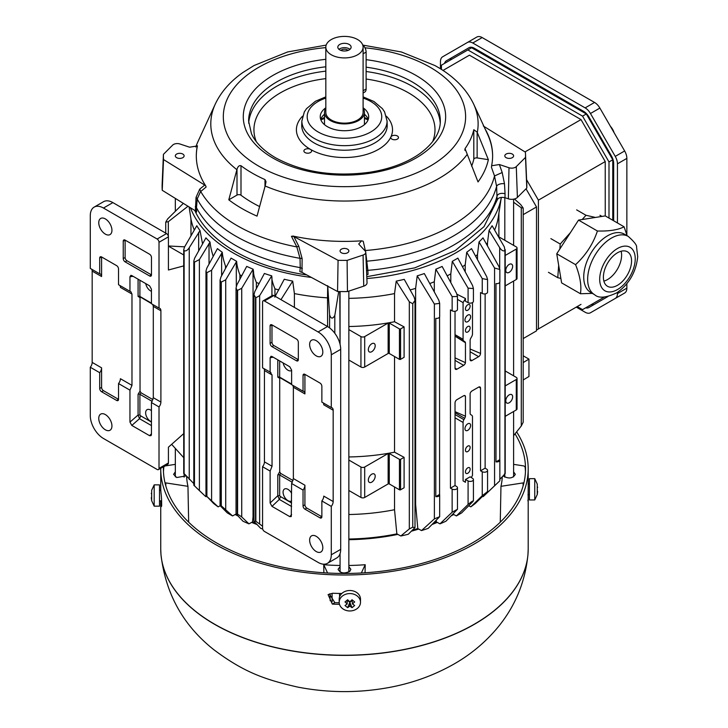 <?xml version="1.0" encoding="UTF-8"?>
<svg xmlns="http://www.w3.org/2000/svg" width="728" height="728" viewBox="0 0 728 728"><rect width="100%" height="100%" fill="white"/><g stroke="black" fill="none" stroke-linecap="round" stroke-linejoin="round"><path stroke-width="1.09" d="M292.893 385.385L293.366 387.251L293.366 478.56L291.619 483.483L291.264 516.571L289.771 516.625L271.999 506.37L270.124 503.002L270.124 471.08L272.044 466.248L272.044 374.938L270.124 372.236L270.124 357.712L271.025 356.274L271.999 356.502L289.771 366.766L291.619 370.079L291.619 384.648L303.039 391.245L303.039 375.439A2.666 1.538 60 0 1 303.594 374.219A2.666 1.538 60 0 1 304.923 374.356L319.983 383.046A2.666 1.538 60 0 1 321.867 386.313L321.867 402.111L331.286 407.544A5.324 3.076 -60 0 1 332.068 407.789A5.324 3.076 -60 0 1 333.169 410.228L333.169 501.537A5.324 3.076 -60 0 1 331.286 506.388L331.286 554.8A18.637 10.765 60 0 1 327.427 563.336A18.637 10.765 60 0 1 318.109 562.407L264.446 531.431A2.666 1.538 60 0 1 262.562 528.173L262.562 466.712A5.324 3.076 120 0 0 264.446 461.861L264.446 370.552A5.324 3.076 120 0 0 263.946 368.668M271.999 506.37L279.325 499.417L277.805 495.723L279.67 495.732L280.599 496.632L279.325 499.417L291.619 506.515M316.225 355.874A9.318 5.378 60 0 1 310.137 347.666A9.318 5.378 60 0 1 311.566 340.194A9.318 5.378 60 0 1 320.884 345.572A9.318 5.378 60 0 1 320.884 356.338A9.318 5.378 60 0 1 316.225 355.874M316.225 551.542A9.318 5.378 60 0 1 310.137 543.325A9.318 5.378 60 0 1 311.566 535.863A9.318 5.378 60 0 1 320.884 541.241A9.318 5.378 60 0 1 320.884 552.006A9.318 5.378 60 0 1 316.225 551.542M271.981 346.637L273.855 345.545L298.334 359.678A2.666 1.538 60 0 1 297.788 360.897A2.666 1.538 60 0 1 296.451 360.769L271.981 346.637A2.666 1.538 60 0 1 270.097 343.37L270.097 325.98A2.666 1.538 60 0 1 270.643 324.761A2.666 1.538 60 0 1 271.981 324.897L296.451 339.03A2.666 1.538 60 0 1 298.334 342.287L298.334 359.678L296.451 360.769M291.619 370.461A6.925 3.995 60 0 1 291.446 370.57A6.925 3.995 60 0 1 286.586 369.187A6.925 3.995 60 0 1 283.192 362.963M277.805 359.86L277.805 377.159L279.707 378.278L280.644 377.732L279.67 377.168L291.619 384.066M273.855 345.545A2.666 1.538 60 0 1 271.981 342.287L271.981 324.897L270.097 325.98M279.707 378.278L279.707 471.762L277.805 474.993L277.805 495.723L270.124 503.002M270.916 372.49L262.562 367.868L262.562 302.065A2.666 1.538 60 0 1 263.117 300.846A2.666 1.538 60 0 1 264.446 300.983L318.109 331.959A18.637 10.765 60 0 1 331.286 354.791L331.286 407.544M263.117 300.846L272.527 295.413A2.666 1.538 60 0 1 273.855 295.55L327.518 326.526A18.637 10.765 60 0 1 340.695 349.349L340.695 549.367A18.637 10.765 60 0 1 336.837 557.903L327.427 563.336M323.25 402.912A5.324 3.076 -60 0 1 323.751 404.795L333.169 410.228M333.169 501.537L323.751 496.105A5.324 3.076 -60 0 1 321.867 500.955L321.867 516.753A2.666 1.538 60 0 1 321.321 517.972A2.666 1.538 60 0 1 319.983 517.845L304.923 509.145A2.666 1.538 60 0 1 303.039 505.887L303.039 490.08A5.324 3.076 120 0 0 304.923 485.23L293.366 478.56M303.039 490.08L291.619 483.483M319.983 517.845L321.867 516.753L306.806 508.062A2.666 1.538 60 0 1 304.923 504.795L304.923 485.23M293.366 387.251L304.923 393.921A5.324 3.076 120 0 0 303.822 391.482A5.324 3.076 120 0 0 303.039 391.245M304.923 393.921L304.923 374.356L303.039 375.439M270.124 471.08L262.562 466.712M331.286 506.388L321.867 500.955M293.056 480.553L280.644 473.391L279.707 471.762M280.644 473.391L279.67 475.002A1.329 0.764 0 0 0 277.805 474.993M291.619 500.9A6.925 3.995 60 0 1 291.446 501.01A6.925 3.995 60 0 1 284.521 497.015A6.925 3.995 60 0 1 284.521 489.016A6.925 3.995 60 0 1 291.619 493.329M159.013 468.386A2.666 1.538 60 0 1 158.458 469.605L167.877 464.164A2.666 1.538 -120 0 0 168.423 462.953L159.013 468.386L159.013 406.925L151.442 402.557L151.442 434.48L151.051 435.653L149.577 435.69L151.442 433.806M151.442 402.557L153.299 397.688L153.299 306.379L152.78 304.486M159.013 406.925A5.324 3.076 120 0 0 160.897 402.074L160.897 310.765A5.324 3.076 120 0 0 159.787 308.326A5.324 3.076 120 0 0 159.013 308.09L151.442 303.722L151.442 289.189L149.577 285.822L131.804 275.566L130.867 275.33L129.957 276.749L129.957 291.309L130.794 291.582L131.977 294.066L131.977 385.376L129.957 390.153L129.957 422.113L138.083 415.015L139.512 418.691L140.777 415.906L139.903 415.051L138.083 415.015L138.083 394.267A1.329 0.764 180 0 1 139.903 394.303L140.977 392.747L152.962 399.672M151.442 303.139L139.903 296.469L140.977 297.088L140.031 297.634L138.083 296.433L138.083 279.188M138.083 394.267L140.031 391.118L140.031 297.634M140.031 391.118L140.977 392.747M183.729 265.902L168.423 269.997L168.423 236.846A2.666 1.538 -120 0 0 166.539 233.588L112.886 202.602A18.637 10.765 -120 0 0 103.567 201.683L94.149 207.116A18.637 10.765 60 0 0 90.29 215.652L90.29 268.414L99.7 273.846L99.7 258.049A2.666 1.538 60 0 1 100.255 256.829A2.666 1.538 60 0 1 101.583 256.957L101.583 276.522L92.174 271.089L92.174 362.398A5.324 3.076 -60 0 1 90.29 367.249L90.29 415.661A18.637 10.765 60 0 0 103.467 438.493L157.13 469.469A2.666 1.538 60 0 0 158.458 469.605M92.174 362.398L101.583 367.831L101.583 387.405A2.666 1.538 -120 0 0 103.467 390.663L118.528 399.354L118.528 383.556A5.324 3.076 120 0 0 120.411 378.706L131.977 385.376M183.729 433.615L168.423 447.192L168.423 462.953M168.423 246.128L183.729 254.964M151.442 410.637A6.925 3.995 -120 0 0 147.074 409.664A6.925 3.995 -120 0 0 145.646 412.84A6.925 3.995 -120 0 0 151.442 421.74M145.746 283.611A6.925 3.995 -120 0 0 151.442 291.3M125.116 261.853L149.595 275.976L151.479 274.893L127 260.761L125.116 261.853A2.666 1.538 60 0 1 123.241 258.586L125.116 257.503A2.666 1.538 -120 0 0 127 260.761M149.595 275.976A2.666 1.538 60 0 0 150.923 276.112A2.666 1.538 60 0 0 151.479 274.893L151.479 257.503A2.666 1.538 60 0 0 149.595 254.236L125.116 240.113L125.116 257.503M151.442 425.589L139.512 418.691L131.804 425.425L149.577 435.69M159.013 308.09L159.013 242.278L168.423 236.846M131.977 294.066L120.411 287.396A5.324 3.076 120 0 0 119.911 285.512M99.7 258.049L101.583 256.957L116.644 265.656A2.666 1.538 60 0 1 118.528 268.914L118.528 284.712L129.957 291.309M129.957 390.153L118.528 383.556M118.528 399.354A2.666 1.538 60 0 1 117.982 400.573A2.666 1.538 60 0 1 116.644 400.446L118.528 399.354M101.583 367.831A5.324 3.076 -60 0 1 99.7 372.691L99.7 388.488A2.666 1.538 60 0 0 101.583 391.746L116.644 400.446M99.7 372.691L90.29 367.249M91.664 269.205A5.324 3.076 -60 0 1 92.174 271.089M99.7 273.846A5.324 3.076 -60 0 1 100.482 274.083A5.324 3.076 -60 0 1 101.583 276.522M94.149 207.116A18.637 10.765 60 0 1 103.467 208.044L157.13 239.021A2.666 1.538 60 0 1 159.013 242.278M105.351 234.134A9.318 5.378 60 0 1 99.263 225.917A9.318 5.378 60 0 1 100.692 218.446A9.318 5.378 60 0 1 110.01 223.833A9.318 5.378 60 0 1 110.01 234.589A9.318 5.378 60 0 1 105.351 234.134M123.241 241.196A2.666 1.538 60 0 1 123.787 239.976A2.666 1.538 60 0 1 125.116 240.113L123.241 241.196L123.241 258.586M131.804 425.425L129.957 422.113M105.351 429.793A9.318 5.378 60 0 1 99.263 421.585A9.318 5.378 60 0 1 100.692 414.114A9.318 5.378 60 0 1 110.01 419.492A9.318 5.378 60 0 1 110.01 430.257A9.318 5.378 60 0 1 105.351 429.793M168.314 236.036L168.314 221.685L165.738 222.149L167.64 218.937L183.338 203.367M184.584 246.938L196.797 225.744A156.475 90.336 -0 0 0 200.036 230.63L189.234 247.702C187.496 250.396 185.786 251.397 184.12 250.687L183.738 249.567L184.584 246.938M253.107 269.205L241.732 288.297L237.264 290.508L236.036 288.024L236.891 284.866L246.701 266.403L253.107 269.205C254.181 273.482 252.561 273.291 256.374 282.473A154.436 89.162 0 0 0 259.159 283.565M237.592 514.123L241.732 516.962L248.949 523.851A162.044 93.557 180 0 1 242.979 521.212L236.027 513.859L237.592 514.123L237.592 290.654M200.036 230.63L202.557 243.926M523.195 338.566L536.509 330.876L536.509 206.952L526.025 188.807M190.445 207.762A157.603 90.991 0 0 0 311.411 277.441M366.866 278.542A157.603 90.991 0 0 0 501.31 197.361L498.298 217.09A154.436 89.162 -0 0 1 494.63 230.057M189.107 206.934L190.964 219.019A154.436 89.162 0 0 0 194.303 230.057M210.037 242.096L199.381 259.587L194.258 262.253L193.821 260.933L194.667 258.131L205.924 237.865A156.475 90.336 0 0 0 210.037 242.096C210.337 245.654 211.366 250.323 213.113 256.129A154.436 89.162 0 0 0 213.268 256.274M222.295 252.307L211.593 270.261L206.643 272.782L205.978 271.089L206.825 268.141L217.435 248.612A156.475 90.336 0 0 0 222.295 252.307C222.55 256.092 223.623 260.688 225.498 266.084A154.436 89.162 -0 0 0 226.453 266.748M236.655 261.343L225.726 279.825L220.994 282.2L220.056 280.116L220.921 277.05L231.058 258.112L236.655 261.343C236.818 265.101 237.91 269.606 239.921 274.865A154.436 89.162 -0 0 0 241.751 275.821M271.717 275.848L259.641 295.65L255.846 297.807L253.936 294.795L254.8 291.582L264.382 273.473A156.475 90.336 0 0 0 271.717 275.848L271.935 277.559C271.617 279.261 272.627 283.028 274.947 288.852A154.436 89.162 0 0 0 278.779 289.935M274.784 297.097L284.257 279.252A156.475 90.336 0 0 0 292.711 281.117L294.394 293.584A154.436 89.162 -0 0 0 327.518 297.861L327.709 285.685L329.593 314.805C330.921 318.946 332.66 319.164 334.807 315.452L334.807 333.269M339.785 291.555L340.049 344.271M348.858 298.362A154.436 89.162 -0 0 0 394.531 293.584L396.223 281.117A156.475 90.336 0 0 0 404.24 279.352L414.141 297.097L415.006 300.336L412.74 303.731M410.155 289.935A154.436 89.162 0 0 0 415.624 288.37L417.208 275.848A156.475 90.336 0 0 0 424.324 273.555L438.82 300.209L439.666 303.367L434.379 304.049L417.208 275.848M429.775 283.565A154.436 89.162 0 0 0 434.307 281.754L435.826 269.205A156.475 90.336 0 0 0 442.133 266.448L456.538 293.248L457.466 296.514L452.143 296.615L435.826 269.205M447.174 275.821A154.436 89.162 0 0 0 450.805 273.892L452.297 261.325A156.475 90.336 -0 0 0 457.848 258.121L472.572 285.531L473.418 288.579L468.086 288.124L452.297 261.325M462.48 266.748A154.436 89.162 -0 0 0 465.219 264.819L466.712 252.252A156.475 90.336 0 0 0 471.498 248.612L486.714 276.658L487.569 279.588L482.245 278.596L466.712 252.252M475.657 256.274A154.436 89.162 0 0 0 477.495 254.518L479.024 241.969A156.475 90.336 -0 0 0 483.001 237.865L499.017 266.73L499.854 269.506L494.576 268.022L479.024 241.969M486.531 244.199A154.436 89.162 -0 0 0 487.478 242.888L489.07 230.376A156.475 90.336 -0 0 0 492.128 225.744L504.34 246.938L504.941 250.505M171.644 444.335L183.729 457.675M184.639 246.838L168.423 245.982M190.964 219.019L190.964 235.836M187.988 206.242L168.314 221.685M499.017 481.572L483.192 496.623L482.609 496.305M470.798 506.861L482.245 495.686L486.714 492.265L475.366 503.421A162.044 93.557 180 0 1 470.798 506.861L468.741 505.751M456.383 515.934L468.086 504.486C472.208 501.037 473.71 500.181 472.572 501.892L461.652 512.885A162.044 93.557 180 0 1 456.383 515.934L453.007 514.114M439.976 523.851L452.143 512.221L457.466 509.272L445.946 521.212A162.044 93.557 180 0 1 439.976 523.851L436.391 521.921L436.263 520.493M433.688 523.023A157.23 90.773 -0 0 0 436.391 521.921M421.521 530.575L434.379 518.891L439.666 516.716L428.21 528.364A162.044 93.557 180 0 1 421.521 530.575L417.799 528.574L415.624 504.513L415.624 288.37M412.958 529.984A157.23 90.773 0 0 0 417.799 528.574M400.8 535.99L409.318 528.928L412.749 527.199L415.006 527.554L408.29 534.27A162.044 93.557 180 0 1 400.8 535.99L396.851 533.87L394.531 509.727L394.531 486.968M348.858 539.02A157.23 90.773 0 0 0 396.851 533.87M262.699 529.047A162.044 93.557 180 0 1 260.724 528.364L253.936 521.284L255.846 521.266L262.562 526.198M253.936 507.853L252.534 521.921A157.23 90.773 -0 0 0 255.246 523.023M252.534 521.921L248.949 523.851M236.072 514.032L232.551 515.934A162.044 93.557 180 0 1 227.273 512.885L220.921 506.488L220.056 505.378L221.294 505.833L232.551 515.934M220.238 505.733L218.127 506.861A162.044 93.557 180 0 1 213.559 503.421L206.898 496.441L218.127 506.861M206.324 496.305L205.733 496.623L194.667 486.031M523.195 355.801L528.947 359.122L523.195 362.562M514.423 198.99L520.62 204.513L523.186 208.053L521.284 207.78L521.284 425.989L523.186 422.231L523.195 208.053M536.509 206.952L523.195 214.642M521.284 207.78L513.604 202.229M513.604 435.653L521.284 425.989M498.898 237.455A154.436 89.162 0 0 0 498.898 237.392L498.898 213.168M498.898 236.873L516.27 246.901A2.666 1.538 180 0 1 517.044 247.993A2.666 1.538 180 0 1 516.27 249.076L505.196 255.464M505.196 285.904L516.27 279.516A2.666 1.538 0 0 0 517.044 278.424L517.044 247.993M509.209 272.336A4.859 2.803 -60 0 1 506.779 272.581A4.859 2.803 -60 0 1 506.779 266.967A4.859 2.803 -60 0 1 511.638 264.164A4.859 2.803 -60 0 1 512.385 268.059A4.859 2.803 -60 0 1 509.209 272.336M505.196 370.952L516.27 377.35A2.666 1.538 180 0 1 517.044 378.433A2.666 1.538 180 0 1 516.27 379.516L505.196 385.913M505.196 416.343L516.27 409.955A2.666 1.538 -0 0 0 517.044 408.872L517.044 378.433M509.209 402.784A4.859 2.803 -60 0 1 506.779 403.021A4.859 2.803 -60 0 1 506.779 397.415A4.859 2.803 -60 0 1 511.638 394.603A4.859 2.803 -60 0 1 512.385 398.498A4.859 2.803 -60 0 1 509.209 402.784M499.69 479.497L504.932 473.964L504.932 250.505C503.385 251.488 501.647 250.55 499.69 247.702L489.07 230.376M487.478 245.909L487.478 242.888M477.495 259.659L477.495 254.518M485.13 293.885L485.13 468.159L486.714 469.141A3.167 1.829 180 0 1 487.569 470.379A3.167 1.829 180 0 1 485.658 472.062A3.167 1.829 180 0 1 482.245 471.717L480.544 470.807L480.544 388.133A60.642 35.008 -60 0 1 480.525 388.197A2.666 1.538 120 0 0 479.97 386.978A2.666 1.538 120 0 0 478.642 387.114L471.935 390.981A2.666 1.538 120 0 0 470.115 393.639L470.115 413.559A3.995 2.302 120 0 0 470.88 414.733L471.662 415.188A3.995 2.302 -60 0 1 472.49 417.017L472.49 475.448L471.28 477.541M467.785 304.786A3.331 1.92 120 0 0 465.611 307.716A3.331 1.92 120 0 0 466.12 310.383A3.331 1.92 120 0 0 469.451 308.463A3.331 1.92 120 0 0 469.451 304.623A3.331 1.92 120 0 0 467.785 304.786M467.785 315.115A3.995 2.302 120 0 0 465.174 318.637A3.995 2.302 120 0 0 465.793 321.831A3.995 2.302 120 0 0 469.788 319.528A3.995 2.302 120 0 0 469.788 314.915A3.995 2.302 120 0 0 467.785 315.115M467.785 326.526A3.331 1.92 120 0 0 465.611 329.456A3.331 1.92 120 0 0 466.12 332.123A3.331 1.92 120 0 0 469.451 330.203A3.331 1.92 120 0 0 469.451 326.362A3.331 1.92 120 0 0 467.785 326.526M467.785 423.814A3.995 2.302 120 0 0 465.174 427.336A3.995 2.302 120 0 0 465.793 430.539A3.995 2.302 120 0 0 469.788 428.228A3.995 2.302 120 0 0 469.788 423.614A3.995 2.302 120 0 0 467.785 423.814M467.785 446.1A3.331 1.92 120 0 0 465.611 449.03A3.331 1.92 120 0 0 466.12 451.697A3.331 1.92 120 0 0 469.451 449.777A3.331 1.92 120 0 0 469.451 445.936A3.331 1.92 120 0 0 467.785 446.1M467.785 467.84A3.331 1.92 120 0 0 465.611 470.77A3.331 1.92 120 0 0 466.12 473.437A3.331 1.92 120 0 0 469.451 471.517A3.331 1.92 120 0 0 469.451 467.676A3.331 1.92 120 0 0 467.785 467.84M455.027 311.266L455.027 368.186A53.817 31.067 -60 0 1 455.046 368.122A2.666 1.538 120 0 0 455.601 369.342A2.666 1.538 120 0 0 456.929 369.205L463.636 365.338A2.666 1.538 120 0 0 465.456 362.68L465.456 342.761A3.995 2.302 120 0 0 464.692 341.587L463.909 341.132A3.995 2.302 -60 0 1 463.081 339.303L463.081 302.611L465.456 298.498L465.456 301.237L468.086 302.657A3.167 1.829 -0 0 0 471.517 302.994A3.167 1.829 -0 0 0 473.418 301.319L473.418 288.634M450.441 488.179L455.027 485.53L456.538 486.468A3.167 1.829 180 0 1 457.466 487.76A3.167 1.829 180 0 1 455.564 489.434A3.167 1.829 180 0 1 452.143 489.098L450.441 488.179L450.441 309.91L452.143 310.82A3.167 1.829 0 0 0 455.564 311.165A3.167 1.829 0 0 0 457.466 309.491L457.466 296.742M465.456 479.515L470.115 476.822L472.572 478.341A3.167 1.829 180 0 1 473.418 479.588A3.167 1.829 180 0 1 471.517 481.272A3.167 1.829 180 0 1 468.086 480.926L465.456 479.515L465.456 482.282L463.081 480.88L463.081 422.449A3.995 2.302 -60 0 1 463.909 419.665L464.692 418.3A3.995 2.302 120 0 0 465.456 416.252L465.456 396.332A2.666 1.538 120 0 0 464.974 395.641A2.666 1.538 120 0 0 463.636 395.777L456.929 399.645A2.666 1.538 120 0 0 455.046 402.903A53.817 31.067 -60 0 1 455.027 402.866L455.027 485.53M480.544 470.807L485.13 468.159M472.49 302.611L472.49 333.87A3.995 2.302 -60 0 1 471.662 336.654L470.88 338.019A3.995 2.302 120 0 0 470.115 340.067L470.115 359.987A2.666 1.538 120 0 0 470.606 360.679A2.666 1.538 120 0 0 471.935 360.551L478.642 356.675A2.666 1.538 120 0 0 480.525 353.417A60.642 35.008 -60 0 1 480.544 353.462L480.544 292.529L482.245 293.448A3.167 1.829 -0 0 0 485.658 293.784A3.167 1.829 -0 0 0 487.569 292.11L487.569 279.679M456.929 369.205L455.027 368.113M450.805 282.573L450.805 273.892M455.027 357.867L465.456 362.68M465.456 342.761L455.027 336.136M455.027 336.008L464.692 341.587M463.081 302.611L457.466 299.372M457.029 294.285L465.456 298.498M465.219 271.844L465.219 264.819M470.115 349.021L480.525 353.417M434.307 291.901L434.307 281.754M415.006 504.704A154.436 89.162 -0 0 0 415.624 504.513M412.749 527.199L412.749 303.74L409.318 301.801L396.223 281.117M348.858 360.041L360.942 367.021A2.666 1.538 -0 0 0 364.701 367.021L388.142 353.48A0.801 0.464 180 0 1 389.271 353.48L399.445 359.35A0.801 0.464 0 0 0 400.573 359.35L404.095 357.321L404.095 326.881L394.531 321.74L394.531 293.584M348.858 490.49L360.942 497.461A2.666 1.538 0 0 0 364.701 497.461L388.142 483.929A0.801 0.464 180 0 1 389.271 483.929L399.445 489.798A0.801 0.464 0 0 0 400.573 489.798L404.095 487.76L404.095 457.33L394.531 452.179L394.531 356.52M348.858 514.514A154.436 89.162 0 0 0 394.531 509.727M348.858 456.957A154.436 89.162 -0 0 0 394.531 452.179M348.858 326.517A154.436 89.162 0 0 0 394.531 321.74M404.095 457.33L400.573 459.359A0.801 0.464 180 0 1 399.445 459.359L389.271 453.489A0.801 0.464 0 0 0 388.142 453.489L364.701 467.021A2.666 1.538 180 0 1 360.942 467.021L348.858 460.05M371.762 482.136A4.859 2.803 -60 0 1 369.333 482.373A4.859 2.803 -60 0 1 369.333 476.767A4.859 2.803 -60 0 1 374.192 473.955A4.859 2.803 -60 0 1 374.938 477.85A4.859 2.803 -60 0 1 371.762 482.136M404.095 326.881L400.573 328.92A0.801 0.464 180 0 1 399.445 328.92L389.271 323.05A0.801 0.464 -0 0 0 388.142 323.05L364.701 336.582A2.666 1.538 180 0 1 360.942 336.582L348.858 329.602M371.762 351.688A4.859 2.803 -60 0 1 369.333 351.933A4.859 2.803 -60 0 1 369.333 346.319A4.859 2.803 -60 0 1 374.192 343.516A4.859 2.803 -60 0 1 374.938 347.411A4.859 2.803 -60 0 1 371.762 351.688M338.702 291.537L334.807 315.452M327.609 326.581L327.518 297.861M329.593 327.909L329.593 314.805M326.517 325.953A154.436 89.162 0 0 0 327.518 326.017M294.394 293.584L294.394 307.398M292.711 281.117L280.963 299.645M184.584 474.074L193.812 483.601M183.729 473.519L183.729 249.567M206.825 496.805L206.643 272.782M439.576 317.017L439.576 494.449A3.14 1.811 180 0 1 439.666 494.867A3.14 1.811 180 0 1 435.799 496.632L435.799 318.364A3.14 1.811 -0 0 0 439.666 316.598L439.666 303.64M435.799 496.632L439.576 494.449M465.456 482.282L463.081 480.88M473.418 479.588L473.418 500.791L472.572 501.892M480.525 388.197L478.997 386.95M487.569 470.379L487.569 491.309L486.714 492.265M455.027 411.648L465.456 416.252M465.456 396.332L464.255 395.541M485.257 494.667L499.854 480.799L499.854 460.114A3.14 1.811 180 0 1 495.995 461.88L495.995 283.611A3.14 1.811 0 0 0 499.854 281.845L499.854 269.506M499.772 282.264L499.772 459.696A3.14 1.811 180 0 1 499.854 460.114M495.995 461.88L499.772 459.696M504.941 473.974L504.34 474.074M523.195 379.952L528.947 376.512L528.947 359.122M592.328 293.393L580.444 293.739C581.708 285.713 580.08 276.021 575.575 264.655L575.775 264.455C585.931 255.009 593.147 243.853 597.415 231.004C609.254 231.322 618.145 229.912 624.078 226.781L627.099 235.736M580.444 293.739L561.616 282.874L556.747 253.79L578.533 220.102L605.25 215.907L605.232 161.571L538.401 200.154L526.599 179.725M624.078 226.781L605.25 215.907M594.621 294.713L590.708 292.447A33.652 19.429 -60 0 1 585.166 266.812A33.652 19.429 -60 0 1 624.36 234.152L628.273 236.418C634.252 241.732 637.018 245.336 636.591 247.238L637.71 256.738C636.063 272.136 629.101 284.157 616.834 292.783C606.078 297.87 598.68 298.516 594.621 294.713A33.652 19.429 -60 0 1 589.089 269.078A33.652 19.429 -60 0 1 628.273 236.418M604.24 271.125A19.92 11.502 -60 0 1 627.436 251.797A19.92 11.502 -60 0 1 627.436 274.793A19.92 11.502 -60 0 1 607.516 286.295A19.92 11.502 -60 0 1 604.24 271.125M603.876 281.117A19.92 11.502 120 0 0 617.49 269.051A19.92 11.502 120 0 0 621.13 251.224M575.575 264.655L556.747 253.79M597.415 231.004L578.533 220.102M151.67 490.29L151.67 500.728L151.278 497.661M154.181 484.866L159.505 484.866L159.505 506.16L154.181 506.16L154.181 484.866L151.633 490.354M151.278 493.356L151.67 494.521M151.615 495.513L151.597 496.56M601.965 216.425L599.945 215.261M595.44 217.454L585.995 215.27L576.649 209.873M570.424 232.632L560.223 244.026L559.859 248.976M558.676 265.301L557.775 277.696L548.439 272.308M560.223 244.026L550.878 238.629M585.995 215.27L582.163 219.537M557.775 277.696L560.869 278.414M481.681 53.553L481.772 53.499A3.995 2.302 60 0 1 483.765 53.699L583.619 111.348M587.815 115.279A3.995 2.302 60 0 1 588.26 117.29L588.26 117.29M610.828 156.402L610.856 156.42A3.995 2.302 60 0 1 612.375 157.812M613.677 163.454L613.677 220.775L613.677 163.454A10.647 6.152 -120 0 0 611.475 156.029L588.907 116.944A10.647 6.152 -120 0 0 583.583 111.329L474.328 48.248A10.647 6.152 -120 0 0 468.996 47.72L446.437 60.752A10.647 6.152 -120 0 0 444.517 63.418M597.806 132.369A6.652 3.84 -120 0 0 596.669 131.886M602.42 141.842A6.652 3.84 -120 0 0 602.566 140.613M450.159 60.16A10.647 6.152 60 0 1 452.079 57.485M594.53 304.268A10.647 6.152 60 0 1 591.282 304.586M585.63 307.844A10.647 6.152 -120 0 0 588.907 307.516L607.898 296.551M468.996 47.72L446.437 60.752M440.458 68.823L440.458 61.653A10.647 6.152 60 0 1 442.67 56.775L467.44 42.47A10.647 6.152 60 0 1 472.763 42.998L585.139 107.88A10.647 6.152 60 0 1 590.463 113.504L615.242 156.402A10.647 6.152 60 0 1 617.444 163.827L617.444 222.95M617.444 292.392L617.444 293.593A10.647 6.152 60 0 1 615.242 298.462L590.463 312.767A10.647 6.152 60 0 1 585.139 312.239L576.258 307.107M476.849 37.037L467.44 42.47L476.849 37.037A10.647 6.152 60 0 1 482.182 37.565L472.763 42.998M585.139 107.88L594.558 102.448L482.182 37.565M594.558 102.448A10.647 6.152 60 0 1 599.881 108.062L624.651 150.969A10.647 6.152 60 0 1 626.854 158.395L617.444 163.827M617.444 293.593L626.854 288.151L626.854 283.692M626.854 234.907L626.854 158.395M626.854 288.151A10.647 6.152 60 0 1 624.651 293.029L615.242 298.462M599.881 307.334L599.881 307.334A10.647 6.152 60 0 1 599.854 307.343L590.463 312.767M347.638 607.662L349.84 606.124L349.84 602.347L347.638 607.662L345.008 605.514L347.201 603.967L345.008 601.92L347.638 599.772L349.84 601.819L352.043 599.772L354.682 601.92L352.479 600.19L349.84 602.347L347.201 600.19L347.201 603.967M342.315 596.123A10.647 8.7 180 0 0 339.193 602.265A10.647 8.7 180 0 0 349.84 610.965A10.647 8.7 180 0 0 360.496 602.265A10.647 8.7 180 0 0 353.917 594.23A10.647 8.7 180 0 0 342.315 596.123M349.84 606.124L352.043 607.662L354.682 605.514L352.479 603.967L354.682 601.92M347.675 599.808L345.008 601.92M352.043 607.662L349.84 602.347M352.006 599.808L352.479 603.967M360.496 602.265L360.496 599.19A10.647 8.7 180 0 0 353.917 591.163A10.647 8.7 180 0 0 342.315 593.047A10.647 8.7 180 0 0 339.193 599.19L339.193 602.265M185.713 475.994L176.695 477.523L173.601 474.365L175.33 471.844M175.33 464.355L165.793 465.829A2.666 1.538 -0 0 0 163.827 467.203A181.063 104.532 0 0 0 163.463 471.644M513.604 471.844L515.324 474.365C512.749 478.524 508.708 479.07 503.212 475.994M339.621 596.751L339.485 593.438M348.858 566.648L350.851 569.323L349.941 571.225C344.353 573.983 340.395 573.355 338.074 569.323L340.067 566.648M500.263 522.185L500.964 486.331A157.867 91.146 -0 0 0 502.265 476.995M500.964 486.331L523.132 482.901A2.666 1.538 0 0 0 523.951 482.682M525.461 471.644A181.063 104.532 -0 0 0 525.097 467.203A2.666 1.538 0 0 0 523.132 465.829L513.604 464.355M453.735 514.505A158.431 91.464 180 0 1 451.324 515.797M437.282 522.404A158.431 91.464 180 0 1 432.259 524.415M418.718 529.074A158.431 91.464 180 0 1 411.766 531.076M397.834 534.398A158.431 91.464 180 0 1 348.858 539.703M256.666 524.415A158.431 91.464 180 0 1 251.642 522.404M237.601 515.797A158.431 91.464 180 0 1 235.199 514.505M323.878 572.781L323.742 564.719A157.867 91.146 0 0 0 340.067 565.474M348.858 565.474A157.867 91.146 0 0 0 365.192 564.719L361.343 573.009M323.742 564.719L327.582 573.009M365.192 564.719L365.056 572.781M186.659 476.995A157.867 91.146 0 0 0 187.961 486.331L165.793 482.901L165.811 485.922M164.974 482.682A2.666 1.538 -0 0 0 165.793 482.901M187.961 486.331L188.661 522.185M325.826 108.245A19.965 11.53 0 0 0 324.497 112.385A19.965 11.53 0 0 0 330.339 120.539A19.965 11.53 0 0 0 352.106 123.032A19.965 11.53 0 0 0 364.437 112.385A19.965 11.53 0 0 0 363.099 108.245M325.826 47.165L325.826 112.385A18.637 10.765 0 0 0 331.286 119.993A18.637 10.765 0 0 0 351.597 122.322A18.637 10.765 0 0 0 363.099 112.385L363.099 47.165A18.637 10.765 0 0 0 344.462 36.4A18.637 10.765 0 0 0 325.826 47.165A18.637 10.765 0 0 0 331.286 54.773A18.637 10.765 0 0 0 351.597 57.102A18.637 10.765 0 0 0 363.099 47.165M339.758 44.444A6.652 3.84 180 0 1 347.01 43.607A6.652 3.84 180 0 1 351.124 47.165A6.652 3.84 180 0 1 344.462 51.005A6.652 3.84 180 0 1 337.81 47.165A6.652 3.84 180 0 1 339.758 44.444M349.95 49.331A6.652 3.84 0 0 0 339.758 48.794A6.652 3.84 0 0 0 338.975 49.331M347.984 50.423A3.995 2.302 0 0 0 341.641 49.877A3.995 2.302 0 0 0 340.941 50.423M236.891 169.688L237 169.296C237.91 166.439 239.239 165.256 240.995 165.729A130.467 75.33 -0 0 0 252.206 173.1A130.467 75.33 0 0 0 264.983 179.579L266.02 181.754L265.247 185.594L257.029 216.125A145.008 83.72 180 0 1 241.933 208.536A145.008 83.72 180 0 1 228.783 199.827L236.891 169.688A133.661 77.168 180 0 1 215.306 104.022C221.084 91.855 230.339 81.308 243.079 72.391L254.054 65.529L287.596 51.961L326.171 45.1M488.361 159.669A145.008 83.72 180 0 1 478.023 181.936L465.028 148.63A130.467 75.33 -0 0 0 473.81 129.711L477.14 132.141L488.361 159.669L477.14 157.931A2.666 1.538 0 0 0 473.81 159.214A130.467 75.33 180 0 1 471.617 166.212M464.828 149.386L465.028 150.487M259.605 206.552A130.467 75.33 180 0 1 240.995 195.231A2.666 1.538 0 0 0 237 195.077L228.783 199.827M395.613 139.685A3.849 2.22 180 0 1 390.763 137.592A3.849 2.22 180 0 1 390.891 136.955A3.849 2.22 180 0 1 395.168 135.335A3.849 2.22 180 0 1 398.471 137.592A3.849 2.22 180 0 1 395.613 139.685M304.031 150.396A3.849 2.22 180 0 1 310.474 149.395A3.849 2.22 180 0 1 311.602 151.024A3.849 2.22 180 0 1 307.753 153.198A3.849 2.22 180 0 1 303.894 151.024A3.849 2.22 180 0 1 304.031 150.396M341.359 252.771A4.395 2.539 180 0 1 340.067 250.978A4.395 2.539 180 0 1 344.462 248.439A4.395 2.539 180 0 1 348.858 250.978A4.395 2.539 180 0 1 346.146 253.317A4.395 2.539 180 0 1 341.359 252.771M497.115 199.818L496.605 186.386L494.503 175.967A151.497 87.46 180 0 1 365.383 250.523L365.62 251.715M365.747 252.425L367.858 270.334L368.04 274.42L367.294 274.483M494.503 175.967L502.193 172.518L504.495 183.784A5.324 2.594 -7.2 0 0 496.605 186.386A153.817 88.807 180 0 1 367.103 261.152A5.324 2.557 173.2 0 0 366.129 261.361M494.521 175.939L491.427 167.231L491.618 165.757L499.381 164.537L502.193 172.518M485.23 129.193A148.157 85.531 180 0 1 492.619 155.819A148.157 85.531 180 0 1 491.618 165.757M492.619 156.129A148.157 85.531 -0 0 0 487.624 134.389L473.619 104.022A133.661 77.168 180 0 1 477.286 132.496M499.381 164.537L508.999 167.74A5.324 3.076 180 0 0 516.279 166.612L525.507 157.385A181.063 104.532 180 0 0 525.47 153.28A181.063 104.532 180 0 0 525.416 152.179L483.301 126.008M497.879 198.717L484.002 226.672L455.291 250.569L414.778 267.859L366.785 276.704M306.761 274.938A154.436 89.162 180 0 1 300.855 274.01C275.748 269.669 253.881 262.171 235.262 251.524C216.817 240.768 203.831 228.146 196.314 213.65A154.436 89.162 180 0 1 194.795 210.456M302.338 268.505L300.236 267.631L300.027 258.331L296.824 246.874L298.78 246.255L302.129 258.613L301.974 272.363L299.872 271.662L300.236 267.631C275.384 263.263 253.726 255.801 235.262 245.245C216.98 234.589 204.058 222.086 196.496 207.735L196.606 212.048L195.395 210.829L196.041 197.37L199.754 189.089L200.673 191.355L197.206 198.972L196.496 207.735L195.286 206.697M497.088 199.909C498.398 197.643 501.046 196.906 505.014 197.716L508.353 198.826A6.625 3.822 -0 0 0 517.399 197.424L526.799 188.024A182.364 105.287 0 0 0 526.772 183.702L525.47 153.28M296.824 246.874L291.428 236.263L293.866 236.536L298.78 246.255M176.613 154.072A4.395 2.539 180 0 1 181.399 153.517A4.395 2.539 180 0 1 184.111 155.865A4.395 2.539 180 0 1 179.725 158.404A4.395 2.539 180 0 1 175.33 155.865A4.395 2.539 180 0 1 176.613 154.072M199.754 189.089L204.741 185.076L205.624 185.713A148.157 85.531 180 0 1 196.314 155.91A148.157 85.531 180 0 1 197.306 145.973L189.553 147.192L179.925 143.989A5.324 3.076 180 0 0 172.654 145.109L163.427 154.345L162.126 184.575A182.364 105.287 -0 0 0 162.235 190.299L195.395 210.829M204.741 185.076L163.518 159.55A181.063 104.532 180 0 1 163.427 154.345M504.495 183.784L505.041 193.694C501.119 192.893 498.471 193.566 497.115 195.714C488.051 233.342 433.042 265.101 367.858 270.334L366.53 270.616M387.059 120.621A42.606 24.597 180 0 1 387.069 121.103A42.606 24.597 180 0 1 360.751 143.807A42.606 24.597 180 0 1 314.341 138.475A42.606 24.597 180 0 1 301.865 121.076A42.606 24.597 180 0 1 301.865 120.621M363.099 107.79A24.233 13.987 180 0 1 368.696 116.735A24.233 13.987 180 0 1 353.735 129.657A24.233 13.987 180 0 1 327.327 126.627A24.233 13.987 180 0 1 320.238 116.735A24.233 13.987 180 0 1 325.826 107.79M320.693 119.447A24.233 13.987 180 0 1 324.497 114.241M364.437 114.241A24.233 13.987 180 0 1 368.231 119.447M320.711 119.492A32.087 18.528 180 0 1 321.776 118.855A32.087 18.528 180 0 1 324.497 117.454M364.437 117.454A32.087 18.528 180 0 1 367.149 118.855A32.087 18.528 180 0 1 368.213 119.492M320.748 119.592A37.41 21.603 180 0 1 324.497 118.036M364.437 118.036A37.41 21.603 180 0 1 368.177 119.592M301.974 272.363L337.546 291.509A182.364 105.287 0 0 0 347.456 291.573L363.736 286.149A6.625 3.822 0 0 0 367.049 282.737L365.747 252.316A5.324 3.076 180 0 1 363.081 255.055L347.101 260.387L347.456 291.573M347.101 260.387A181.063 104.532 180 0 1 338.074 260.333L337.546 291.509M338.074 260.333L293.866 236.536M364.846 250.669L365.32 250.532L363.226 241.25L361.598 240.822L358.704 244.016L365.037 250.86A5.324 3.076 180 0 1 365.747 252.316M366.703 274.62L368.04 274.42M361.598 240.822A148.157 85.531 180 0 1 292.756 236.018M296.624 246.883A151.497 87.46 180 0 1 237.337 225.744A151.497 87.46 180 0 1 200.719 191.51L200.673 191.355M163.518 159.55L162.235 190.299M205.624 185.713L206.133 187.023L200.719 191.51M197.452 145.791A148.157 85.531 0 0 0 196.333 154.982M195.814 147.038A151.497 87.46 180 0 1 195.959 146.619A151.497 87.46 180 0 1 198.071 141.387L215.306 104.022M512.312 157.657A4.395 2.539 180 0 1 507.525 158.203A4.395 2.539 180 0 1 504.813 155.865A4.395 2.539 180 0 1 509.209 153.326A4.395 2.539 180 0 1 513.604 155.865A4.395 2.539 180 0 1 512.312 157.657M525.507 157.385L526.799 188.024M612.767 220.247L612.767 159.769L586.322 113.959L471.644 47.757L441.432 65.192L441.432 69.433M524.988 151.915L580.999 119.583L469.442 55.173L442.988 70.443M580.999 119.583L605.232 161.571M536.509 330.057L580.999 304.377M604.404 297.006L582.555 309.627L577.231 306.552M608.999 218.072L608.999 161.944L582.555 116.134L467.877 49.932M538.401 328.965L538.401 200.154M582.555 116.134L586.322 113.959M612.767 159.769L608.999 161.944M610.401 126.29A10.647 6.152 60 0 1 611.202 127.245A10.647 6.152 60 0 1 612.603 129.32A10.647 6.152 60 0 1 613.704 131.577A10.647 6.152 60 0 1 614.132 132.742M160.742 468.286A183.72 106.07 0 0 0 160.742 468.932A183.72 106.07 0 0 0 274.156 566.93A183.72 106.07 0 0 0 474.374 543.934A183.72 106.07 0 0 0 528.191 468.932A183.72 106.07 0 0 0 516.607 431.868M528.082 494.63A183.72 106.07 180 0 1 528.191 498.28A183.72 106.07 180 0 1 528.164 499.927L528.173 488.752A183.72 106.07 -0 0 0 528.191 487.405L528.191 468.932M527.9 500.072L528.028 501.155M160.742 468.932L160.742 487.405A183.72 106.07 -0 0 0 161.034 493.402C161.734 497.888 161.953 510.747 161.116 505.068A183.72 106.07 180 0 1 160.797 500.837M161.48 506.233L161.116 505.068L161.698 504.731M339.485 604.313A183.72 106.07 180 0 1 332.314 604.122L328.091 594.594L332.805 593.265A183.72 106.07 0 0 0 341.823 593.466M329.447 593.966L334.834 602.666A181.063 104.532 -0 0 0 339.212 602.766M332.314 604.122L334.834 602.666M163.445 466.721A181.063 104.532 0 0 0 163.4 468.932A181.063 104.532 0 0 0 275.175 565.501A181.063 104.532 0 0 0 472.49 542.842A181.063 104.532 0 0 0 525.525 468.932A181.063 104.532 0 0 0 515.033 433.861M363.099 93.002L364.737 92.056A6.652 3.84 -120 0 0 366.12 89.007L366.12 52.052A6.652 3.84 -120 0 0 362.653 44.808M537.255 484.084L537.255 494.521L537.655 491.455M534.752 499.954L529.42 499.954L529.42 478.651L534.752 478.651L534.752 499.954L537.319 494.385M537.328 490.354L537.319 489.307M537.255 488.306L537.655 487.15M279.67 360.933L279.67 377.168A1.329 0.764 180 0 0 277.805 377.159M280.599 496.632L291.619 502.993M270.097 343.37L271.981 342.287M270.124 357.712L273.2 357.202M264.446 370.552L272.044 374.938M273.855 295.55L264.446 300.983M327.518 326.526L318.109 331.959M340.695 349.349L331.286 354.791M340.695 549.367L331.286 554.8M304.923 504.795L303.039 505.887M291.619 514.614L289.771 516.625M272.044 466.248L264.446 461.861M304.923 509.145L306.806 508.062M292.338 482.309L279.67 475.002L279.67 495.732M139.903 280.244L139.903 296.469A1.329 0.764 -0 0 0 138.083 296.433M139.903 415.051L139.903 394.303L152.207 401.41M153.299 397.688L160.897 402.074M160.897 310.765L153.299 306.379M151.442 422.067L140.777 415.906M133.133 276.331L129.957 276.749M101.583 391.746L103.467 390.663M99.7 388.488L101.583 387.405M112.886 202.602L103.467 208.044M166.539 233.588L157.13 239.021M241.732 288.297L241.732 516.962M198.662 232.314L198.662 250.923M516.27 249.076L516.27 279.516M516.27 379.516L516.27 409.955M499.69 268.304L499.69 247.702M494.576 485.804L494.576 268.022M455.027 360.369L463.636 365.338M455.027 334.662L463.081 339.303M468.086 302.657L468.086 288.124M470.115 359.496L471.935 360.551M470.115 351.751L478.642 356.675M482.245 293.448L482.245 278.596M452.143 310.82L452.143 296.615M452.143 512.221L452.143 489.098M434.379 518.891L434.379 304.049M409.318 528.928L409.318 301.801M400.573 459.359L400.573 489.798M360.942 467.021L360.942 497.461M364.701 467.021L364.701 497.461M388.142 453.489L388.142 483.929M389.271 453.489L389.271 483.929M399.445 459.359L399.445 489.798M400.573 328.92L400.573 359.35M360.942 336.582L360.942 367.021M364.701 336.582L364.701 367.021M388.142 323.05L388.142 353.48M389.271 323.05L389.271 353.48M399.445 328.92L399.445 359.35M271.935 277.559L271.935 295.759M259.641 295.65L259.641 523.541M274.947 288.852L274.947 296.178M253.044 269.305L253.044 516.106M256.374 282.473L256.374 288.67M236.309 261.88L236.309 286.277M225.726 279.825L225.726 509.263M239.921 274.865L239.921 279.224M221.631 253.253L221.631 275.721M225.498 266.084L225.498 268.523M209.027 243.434L209.027 264.082M189.234 247.702L189.234 479.497M184.12 250.687L184.12 474.155M183.984 250.505L183.984 473.974M199.381 259.587L199.381 490.59M194.458 262.444L194.458 485.913M194.258 262.253L194.258 485.713M211.593 270.261L211.593 500.482M206.898 272.973L206.898 496.441M221.294 282.373L221.294 505.833M220.994 282.2L220.994 505.66M237.264 290.508L237.264 513.968M255.846 297.807L255.846 521.266M255.501 297.688L255.501 521.157M468.086 504.486L468.086 480.926M482.245 495.686L482.245 471.717M455.027 417.799L463.081 422.449M455.027 414.541L463.909 419.665M455.027 412.721L464.692 418.3M600.773 271.662A25.134 14.514 -60 0 1 631.085 247.993A25.134 14.514 -60 0 1 620.556 287.469A25.134 14.514 -60 0 1 600.773 271.662M482.855 54.227L483.765 53.699M584.529 112.922L585.248 112.503M612.767 161.844L613.495 161.425M599.881 108.062L590.463 113.504M615.242 156.402L624.651 150.969M332.086 593.338L332.104 601.856M330.012 593.775L330.157 600.746M523.132 482.901L523.114 485.922M477.14 132.141L477.14 157.931M473.81 129.711L473.81 159.214M466.948 154.764A133.661 77.168 180 0 1 265.138 185.986M264.983 179.579L264.983 186.55M237 169.296L237 195.077M302.129 258.613A5.324 2.275 -8.2 0 0 300.027 258.331A153.817 88.807 180 0 1 235.699 236.109A153.817 88.807 180 0 1 197.206 198.972A5.324 3.567 -167 0 0 196.041 197.37M325.826 47.62A121.148 69.943 0 0 0 229.293 95.031A121.148 69.943 0 0 0 258.795 166.184A121.148 69.943 0 0 0 452.052 148.885A121.148 69.943 0 0 0 364.946 47.793M366.12 59.669A101.183 58.413 180 0 1 433.233 144.763A101.183 58.413 180 0 1 272.918 158.04A101.183 58.413 180 0 1 247.802 99.463A101.183 58.413 180 0 1 325.826 59.314M240.995 165.729L240.995 195.231M440.322 121.076C440.34 132.887 433.296 143.889 419.201 154.072C406.188 162.999 389.717 169.051 369.797 172.245C333.679 177.041 302.266 172.208 275.584 157.776C263.563 150.687 255.519 142.67 251.46 133.725L248.612 121.076A95.859 55.346 180 0 1 325.826 66.794M366.12 67.167A95.859 55.346 180 0 1 440.322 121.121M248.685 123.187A95.859 55.346 180 0 1 325.826 71.144M366.12 71.517A95.859 55.346 180 0 1 440.24 123.187M432.623 141.66A90.527 52.27 0 0 0 366.12 79.024M325.826 78.624A90.527 52.27 0 0 0 256.311 141.66M386.386 116.198A48.066 27.755 180 0 1 390.891 136.955A48.066 27.755 180 0 1 310.474 149.395A48.066 27.755 180 0 1 302.539 116.198M387.205 125.107A42.743 24.679 180 0 1 361.17 148.257A42.743 24.679 180 0 1 314.241 142.988A42.743 24.679 180 0 1 301.729 125.079L301.865 120.766M363.099 98.089A37.274 21.521 180 0 1 374.037 129.83A37.274 21.521 180 0 1 318.109 131.95A37.274 21.521 180 0 1 325.826 98.089M320.857 119.874A39.94 23.059 180 0 1 324.497 118.5M364.437 118.5A39.94 23.059 180 0 1 368.077 119.874M363.081 255.055L363.736 286.149M516.279 166.612L517.399 197.424M508.999 167.74L508.353 198.826M505.041 193.694L505.014 197.716M160.742 500.837L160.742 549.158A183.72 106.07 0 0 0 274.156 647.156A183.72 106.07 0 0 0 474.374 624.16A183.72 106.07 0 0 0 528.191 549.158L528.191 498.28M160.797 551.815A183.72 106.07 0 0 0 160.97 554.518A183.72 106.07 0 0 0 278.351 648.266A183.72 106.07 0 0 0 474.374 624.305A183.72 106.07 0 0 0 527.964 554.481A183.72 106.07 0 0 0 528.128 551.815M363.099 90.754L366.12 89.007M363.099 53.79L366.12 52.052M279.998 377.659L291.619 384.511M513.604 476.885L513.604 411.493M513.604 375.803L513.604 281.054M513.604 245.363L513.604 199.172M504.813 477.177L504.813 474.128M504.813 240.286L504.813 197.652M348.858 571.999L348.858 291.109M340.067 571.999L340.067 553.644M340.067 344.353L340.067 291.555M184.111 477.177L184.111 474.146M175.33 476.885L175.33 448.566M175.33 211.311L175.33 198.407M140.358 296.997L151.442 303.585M165.738 222.149L165.738 233.124M203.585 494.585L196.606 487.96M193.812 485.257L193.812 260.933M205.969 495.832L205.969 271.089M220.056 505.341L220.056 280.116M236.036 513.832L236.036 288.024M253.936 521.284L253.936 294.795M415.006 527.554L415.006 300.336M439.666 516.716L439.666 494.867M457.466 509.272L457.466 487.76M505.196 473.537L505.196 249.631M154.181 506.16L151.615 500.591M160.806 490.19L159.505 490.19M161.625 500.837L159.505 500.837M364.437 124.652L364.437 112.385M324.497 124.652L324.497 112.385M492.619 155.865L492.619 156.402M473.619 104.022C466.102 88.452 453.189 75.621 434.88 65.529L401.428 51.988L362.981 45.118M387.059 120.766L387.205 125.079M301.865 121.076L304.331 111.894L306.524 108.654L315.415 101.265L325.826 96.86M363.099 96.86L373.928 101.511L382.391 108.636L384.593 111.885L387.069 121.076M196.314 156.402L196.314 155.865M613.704 131.577L611.202 127.245M528.191 549.158L527.964 554.481C525.234 582.273 514.987 606.815 497.224 628.1C485.048 642.551 470.679 654.499 454.136 663.963C434.043 675.393 412.185 683.274 388.543 687.596C358.03 693.138 327.582 692.938 297.197 686.977C267.039 679.925 245.536 673.546 213.832 649.704C183.11 625.361 165.493 593.62 160.97 554.481L160.742 549.158M534.752 478.651L537.319 484.229M527.982 494.63L529.42 494.63M528.191 483.974L529.42 483.974"/></g></svg>
